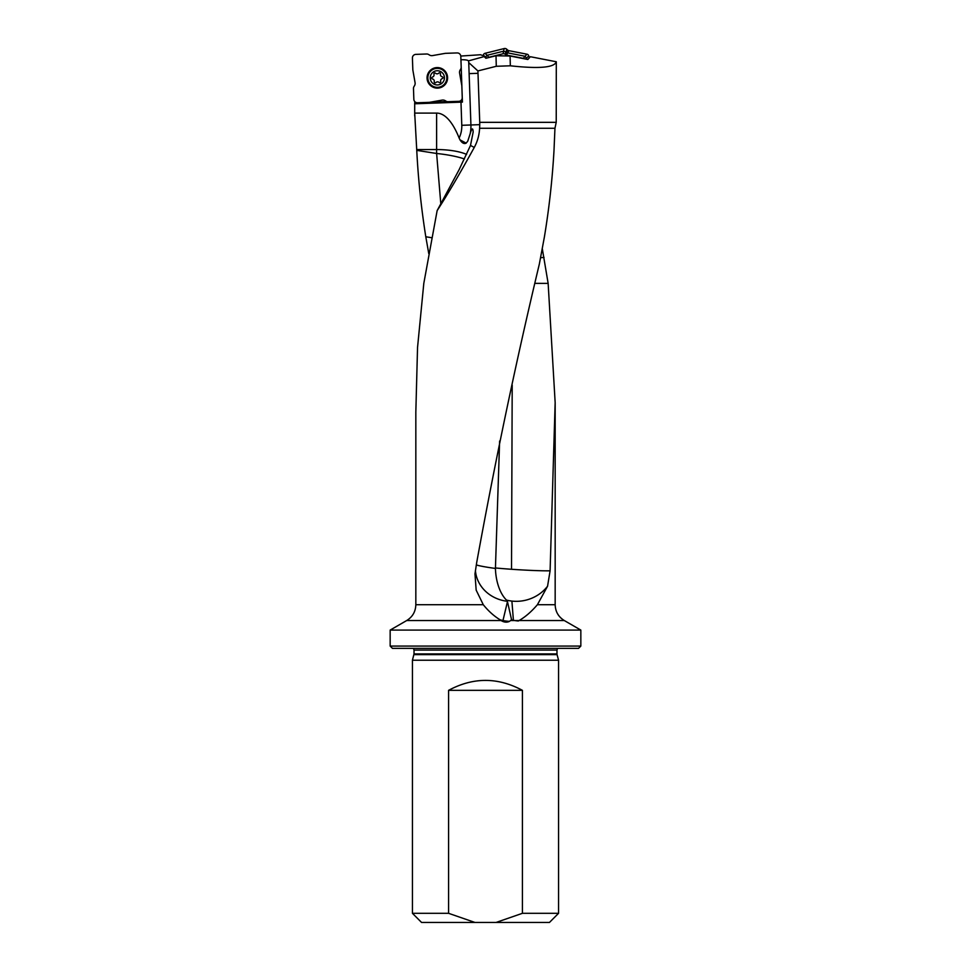 <?xml version="1.0" encoding="UTF-8"?>
<svg xmlns="http://www.w3.org/2000/svg" width="971" height="971" viewBox="0 0 971 971"><rect width="100%" height="100%" fill="white"/><g stroke="black" fill="none" stroke-linecap="round" stroke-linejoin="round"><path stroke-width="1.46" d="M460.776 56.051L480.524 54.74L482.369 55.408A222.784 27.406 -15.3 0 0 483.473 55.165L484.189 56.573L468.556 60.87L468.738 62.593L477.914 70.932L496.278 66.283L510.333 65.797C539.099 68.953 554.429 67.606 556.298 61.768L556.225 122.334L554.951 128.269L554.004 150.371C552.365 179.174 549.173 207.976 544.428 236.778L539.354 264.015C515.989 361.722 495.101 461.274 476.676 562.67L474.977 573.885L476.166 590.125L483.279 604.715C488.425 611.087 494.033 616.124 500.114 619.814L501.048 620.542C504.046 622.362 506.886 622.629 509.557 621.331L511.559 619.704L513.149 620.542L519.06 620.542C525.214 617.046 531.331 611.779 537.4 604.715L555.169 604.715C555.388 611.621 558.434 616.888 564.297 620.542L580.84 630.082L390.16 630.082L390.16 646.079L580.84 646.079L578.558 648.361L392.442 648.361L390.16 646.079M459.769 101.154L462.232 101.069L462.269 102.113L460.982 102.161L462.427 102.113L460.946 59.753C465.109 59.644 467.646 60.02 468.556 60.87M414.702 103.776L414.702 113.097L436.622 113.097A117.54 36.546 -90 0 1 459.137 138.04L459.999 139.86C462.075 143.077 464.126 144.169 466.165 143.138L467.755 141.159L470.17 133.719A36.546 36.546 0 0 0 470.923 124.98L461.783 125.295L460.982 102.161L414.702 103.776L414.69 102.732L416.583 102.671M414.884 101.712L414.69 102.732M414.702 113.097L416.717 149.558L436.622 149.558A36.546 11.361 180 0 1 466.602 154.413M477.914 70.932L479.735 122.334L556.225 122.334M479.735 122.334L479.747 124.664L470.923 124.98L468.738 62.593M484.189 56.573L485.888 58.272L496.011 55.76L510.078 56.015L527.86 59.486L530.36 56.719L556.298 61.768M476.324 564.879A36.546 2.16 -173.8 0 0 495.428 568.448A36.34 19.663 -92 0 0 506.474 600.066L507.396 601.292A36.546 33.269 0.7 0 1 475.426 570.62M506.474 600.066L506.474 600.066A36.546 32.978 -16.4 0 0 511.899 601.085A36.546 32.978 -16.4 0 0 547.559 586.217L537.4 604.715M479.747 124.664L479.601 128.269L554.951 128.269M479.601 128.269C479.261 135.127 477.477 141.511 474.261 147.446C459.999 173.372 447.631 194.431 437.144 210.61L423.805 283.374L417.542 347.46L415.831 412.153L415.831 604.715L483.279 604.715M542.291 248.649L548.142 283.374L555.157 402.589L550.096 570.814L547.559 586.217M464.441 158.977A36.546 7.404 6.1 0 0 436.622 153.479L416.753 150.371C418.21 179.174 421.232 207.964 425.796 236.766L428.769 253.601M416.753 150.371L416.717 149.558M414.022 653.908L414.022 650.072L556.978 650.072L556.978 653.908L414.022 653.908L412.432 660.231L558.568 660.231L558.568 913.31L522.422 913.31L522.422 690.345C497.807 677.103 473.193 677.103 448.578 690.345L448.578 913.31L474.94 922.45L496.06 922.45L522.422 913.31M474.94 922.45L421.56 922.45L412.432 913.31L448.578 913.31M558.568 913.31L549.44 922.45L496.06 922.45M448.578 690.345L522.422 690.345M470.17 133.719C471.87 127.99 472.865 127.419 473.168 132.02L470.498 145.444L459.101 169.707L437.144 210.61M535.385 283.362L548.142 283.374M544.051 257.412L540.568 257.74M511.559 619.704L507.396 601.292M500.114 619.814A36.546 33.148 -168.3 0 0 502.966 620.518A36.546 33.148 -168.3 0 0 509.557 621.331M495.428 568.448L499.628 441.028M440.822 204.019L436.622 153.479L436.622 113.097M425.796 236.766L431.658 237.713M495.428 567.962A36.546 1.663 -176.5 0 0 511.523 569.273A36.546 1.663 -176.5 0 0 550.096 570.814M512.203 385.062L511.523 569.273M512.118 619.996A36.546 33.257 174.2 0 0 513.404 620.287A36.546 33.257 174.2 0 0 518.405 621.003M510.078 56.015L510.333 65.797M496.011 55.76L496.278 66.283M430.335 102.186L447.048 101.603M461.286 100.207L462.232 101.069M524.17 58.758A2.767 2.282 -46.5 0 0 523.26 58.333L506.546 55.08A3.192 2.743 117 0 1 505.381 54.485L506.51 52.276L503.706 51.16L486.932 55.335L485.294 57.677M503.536 51.196L504.228 48.55L485.027 53.32L487.09 55.286M527.132 59.34L525.044 56.269L507.675 52.871L506.546 55.08M529.256 57.932L528.746 55.869L526.78 57.92M525.044 56.269L526.998 54.206L508.889 50.674L507.76 52.895M506.437 52.228L507.578 49.994L506.704 49.193L506.025 51.839M483.364 55.068A2.343 2.282 -136.5 0 1 485.027 53.32M504.228 48.55A2.804 2.743 -75.5 0 1 506.704 49.193M507.578 49.994A2.792 2.743 117 0 0 508.889 50.674M526.998 54.206A2.343 2.282 -46.5 0 1 528.746 55.869M505.381 54.485L505.223 54.327A3.277 2.743 -75.5 0 0 503.027 53.769L488.959 57.265A2.767 2.282 -136.5 0 0 488.085 57.726M506.51 52.276L507.675 52.871M436.974 67.582A10.28 10.28 0 0 1 446.405 82.669A10.28 10.28 0 0 1 428.612 83.3A10.28 10.28 0 0 1 436.974 67.582M412.444 58.794L412.444 57.653A1.893 1.833 -137 0 1 412.469 57.338A3.787 3.653 -137 0 1 415.879 54.376L426.633 54A3.726 3.653 -75.5 0 1 428.612 54.51L429.461 55.019A4.661 4.564 100.5 0 0 432.544 55.59L445.021 53.393A3.726 3.653 -96 0 1 445.519 53.332L456.321 52.956A1.893 1.833 -47 0 1 456.382 52.956L457.535 52.956A1.893 1.833 -47 0 1 457.839 52.98A3.787 3.653 -47 0 1 460.812 56.391L461.189 67.157A3.726 3.653 14.5 0 1 460.679 69.123L460.169 69.973A4.661 4.564 -169.5 0 0 459.586 73.068L461.795 85.545A3.726 3.653 -6 0 1 461.844 86.043L462.22 96.845A1.893 1.833 43 0 1 462.22 96.906L462.22 98.047A1.893 1.833 43 0 1 462.196 98.362A3.787 3.653 43 0 1 458.785 101.324L448.019 101.7A3.726 3.653 104.5 0 1 446.053 101.19L445.204 100.681A4.661 4.564 -79.5 0 0 442.121 100.11L429.643 102.307A3.726 3.653 84 0 1 429.146 102.356L418.331 102.744A1.893 1.833 133 0 1 418.27 102.744L417.129 102.744A1.893 1.833 133 0 1 416.814 102.72A3.787 3.653 133 0 1 413.852 99.309L413.476 88.543A3.726 3.653 -165.5 0 1 413.986 86.565L414.496 85.727A4.661 4.564 10.5 0 0 415.066 82.632L412.869 70.155A3.726 3.653 174 0 1 412.821 69.657L412.444 58.855A1.893 1.833 -137 0 1 412.444 58.794M435.506 73.213A0.935 0.935 0 0 0 433.964 74.172A2.367 2.367 0 0 1 432.398 77.11A0.935 0.935 0 0 0 432.459 78.93A2.367 2.367 0 0 1 434.231 81.758A0.935 0.935 0 0 0 435.833 82.608A2.367 2.367 0 0 1 439.159 82.486A0.935 0.935 0 0 0 440.7 81.528A2.367 2.367 0 0 1 442.266 78.59A0.935 0.935 0 0 0 442.193 76.77A2.367 2.367 0 0 1 440.433 73.942A0.935 0.935 0 0 0 438.831 73.092A2.367 2.367 0 0 1 435.506 73.213M437.084 70.749A7.1 7.1 0 0 1 443.601 81.188A7.1 7.1 0 0 1 431.306 81.613A7.1 7.1 0 0 1 437.084 70.749M436.999 68.371A9.479 9.479 0 0 1 445.701 82.304A9.479 9.479 0 0 1 429.291 82.875A9.479 9.479 0 0 1 436.999 68.371M459.137 138.04A27.406 27.406 0 0 0 461.783 125.295M469.127 73.626L477.999 73.311M519.06 620.542L564.297 620.542M415.831 604.715C415.612 611.621 412.566 616.888 406.703 620.542L501.048 620.542M510.443 620.542L513.149 620.542M413.937 654.624L557.063 654.624L558.568 660.231M474.261 147.446L470.498 145.444M466.165 143.138L459.999 139.86M502.966 620.518L507.493 601.522M513.404 620.287L511.899 601.085M485.427 57.034L483.485 55.189M505.903 51.73L505.223 54.327M503.027 53.769L503.706 51.16M486.932 55.335L488.959 57.265M486.726 58.066L485.464 56.876M526.743 57.775L525.542 59.025M523.26 58.333L525.202 56.306M436.986 67.861A10.001 10.001 0 0 0 428.854 83.142A10.001 10.001 0 0 0 446.162 82.547A10.001 10.001 0 0 0 436.986 67.861M414.69 102.683L414.69 115.889M555.169 402.589L555.169 604.715M556.978 650.072L557.572 648.361M414.022 650.072L413.428 648.361M556.978 653.908L557.063 654.624M412.432 660.231L412.432 913.31M580.84 630.082L580.84 646.079M406.703 620.542L390.16 630.082"/></g></svg>
